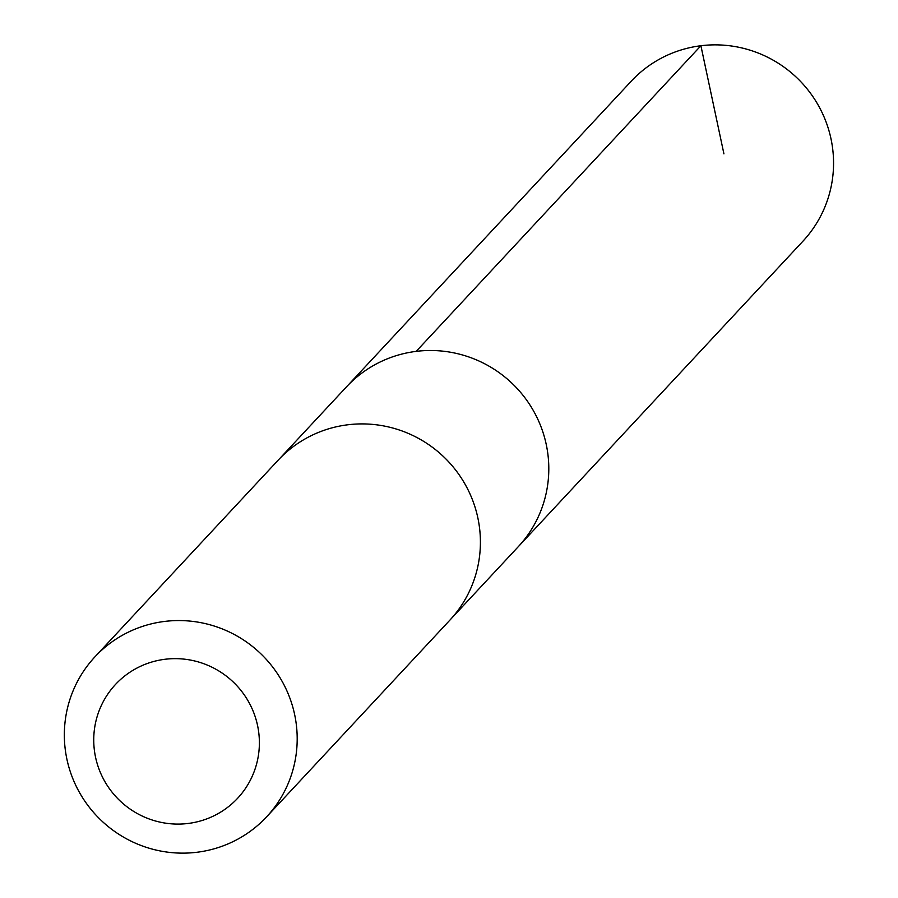 <?xml version="1.0" encoding="UTF-8"?>
<svg xmlns="http://www.w3.org/2000/svg" width="898" height="898" viewBox="0 0 898 898"><rect width="100%" height="100%" fill="white"/><g stroke="black" fill="none" stroke-linecap="round" stroke-linejoin="round"><path stroke-width="1.35" d="M279.716 458.541L346.549 386.802A117.324 115.359 43 0 1 511.029 382.368A117.324 115.359 43 0 1 518.225 546.747L802.98 241.147A117.335 115.371 -137 0 0 804.35 85.602A117.335 115.371 -137 0 0 631.272 81.168L346.549 386.802A117.324 115.359 43 0 1 511.029 382.368A117.324 115.359 43 0 1 518.225 546.747L451.391 618.475M266.616 816.832L449.831 620.192A117.335 115.371 -137 0 0 451.2 464.648A117.335 115.371 -137 0 0 278.122 460.225L94.919 656.865A117.335 115.371 -137 0 0 102.125 821.266A117.335 115.371 -137 0 0 266.616 816.832A117.335 115.371 -137 0 0 267.986 661.298A117.335 115.371 -137 0 0 94.919 656.865M238.599 687.621A83.469 82.066 -137 0 0 98.028 713.775A83.469 82.066 -137 0 0 193.048 822.703A83.469 82.066 -137 0 0 238.599 687.621M723.923 153.861L700.9 45.742L416.178 351.376"/></g></svg>
